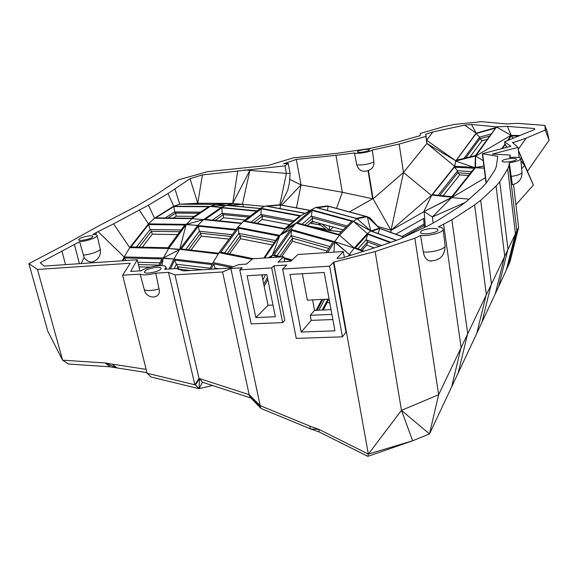 <?xml version="1.0" encoding="UTF-8"?>
<svg xmlns="http://www.w3.org/2000/svg" width="578" height="578" viewBox="0 0 578 578"><rect width="100%" height="100%" fill="white"/><g stroke="black" fill="none" stroke-linecap="round" stroke-linejoin="round"><path stroke-width="0.87" d="M202.394 174.91L197.755 203.239L232.71 203.42L215.775 204.388L210.154 206.418L192.041 218.629L154.514 218.224L148.481 205.147L167.988 193.551L190.025 178.696L202.394 174.91L284.99 165.864L288.198 163.364L283.588 163.834L296.312 159.412L335.948 155.33L342.335 192.279L372.651 198.781L368.049 170.662C362.377 172.374 358.598 170.373 356.691 164.643L354.473 152.997C357.045 154.174 369.732 152.093 372.304 150.063L399.167 144.074L425.899 136.415L425.748 134.212L432.908 131.943L464.669 125.137L471.511 124.487L496.256 126.849L507.433 126.387L534.462 128.511L534.744 129.45L504.551 141.762L510.865 146.285L482.341 153.719L497.788 156.327L496.285 166.681L494.754 170.337L486.43 182.807L482.608 187.084L466.713 201.31L460.514 205.949L437.365 220.702L429.028 225.283L400.019 239.046L378.865 246.481L342.14 258.019L336.931 258.344L343.318 251.517L344.336 257.326M166.385 269.175L166.002 267.397L164.658 269.283L176.326 268.539L183.58 270.923L229.878 268.04L238.866 264.572L246.474 264.088L252.608 258.8L283.74 256.762L277.975 262.087L290.763 261.278L297.872 254.515L343.318 251.517M166.002 267.397C166.63 263.647 147.498 266.277 141.292 270.764L130.671 271.436L137.224 259.746L44.203 266.082L40.185 262.73L79.598 241.705C86.729 241.257 97.501 237.464 97.118 235.586C97.017 234.762 95.536 234.401 92.675 234.516L96.743 232.277L95.572 234.625M98.094 231.626L113.548 223.859L129.754 247.63L124.14 256.943L98.094 231.626L96.743 232.277M148.481 205.147L113.548 223.859M354.473 152.997L335.948 155.33M357.703 151.436L357.435 151.826C357.117 153.387 369.494 151.385 369.328 149.897C369.732 148.51 359.364 149.883 357.703 151.436M512.751 142.73L526.088 138.193L545.22 130.014L544.895 125.412L517.1 123.338L506.35 123.945L481.561 121.647L454.503 124.422L443.413 126.748L420.235 133.475L420.257 135.613L394.304 143.012L370.317 148.423L337.097 153.315L293.378 157.852L268.575 165.359L207.466 171.68L178.58 179.801L156.024 194.786L136.632 206.1L98.838 225.832L64.013 245.224L28.9 263.633L47.779 331.223L62.605 360.159L105.023 362.962L117.074 367.955L146.942 372.615M140.1 274.138C143.113 275.374 148.329 275.049 155.735 273.163L159.058 288.993C161.804 299.108 146.451 299.881 144.37 289.809L140.1 274.138L122.623 275.222L130.26 263.243L37.469 269.449L28.9 263.633M168.509 272.368L174.953 274.868L199.02 378.395L194.865 384.804L168.509 272.368L155.735 273.163M199.02 378.395L248.591 394.507L261.104 408.509L310.603 428.948L309.692 426.058L318.998 429.389L319.099 431.932L310.603 428.948L318.998 429.389L368.352 454.091L412.67 440.776L401.45 410.373L438.644 394.702L414.86 238.215L420.574 235.47C428.898 236.388 443.333 232.457 443.131 229.372C443.153 228.122 441.556 227.313 438.355 226.93L451.859 219.792L474.603 204.995L480.665 200.335L491.416 283.625L481.893 322.437L498.626 286.63L507.961 249.118L499.732 181.788L507.701 169.022L509.059 165.366L516.84 230.897L518.603 227.58L509.991 261.856L507.867 266.639L516.84 230.897L438.644 394.702L429.497 433.955L401.45 410.373L368.352 454.091L333.867 262.101L329.597 266.198L282.606 269.045L286.833 265.02L273.936 265.822L271.689 267.896L239.783 269.854L242.175 267.795L230.875 268.495L222.581 271.963L174.953 274.868M333.867 262.101L375.158 251.567L414.86 238.215M480.665 200.335L496.061 186.073L499.732 181.788M512.375 184.7L509.305 162.765L509.059 165.366M509.305 162.765C516.103 161.732 519.904 160.402 520.713 158.784C520.214 157.31 516.573 156.905 509.803 157.57L510.042 155.027L510.338 157.512M519.225 157.642L518.04 147.383L492.297 154.116L510.042 155.027M518.04 147.383L512.462 142.477L513.069 142.275M502.224 160.843L502.13 161.096C501.653 163.191 516.494 161.334 516.4 159.311C516.985 157.303 503.236 158.806 502.224 160.843M420.784 231.727L420.538 232.327C419.996 235.528 437.994 233.151 437.886 230.03C438.608 227.06 422.72 228.657 420.784 231.727M79.778 238.57L78.666 239.733C78.463 241.85 93.217 238.512 92.856 236.532C93.181 234.892 83.189 236.453 79.778 238.57M145.432 270.641L144.384 272.014C144.124 274.991 161.378 271.27 161.009 268.438C161.45 266.046 149.11 267.802 145.432 270.641M331.035 309.649L314.555 310.372L310.249 315.306L311.224 320.393L301.203 332.039L289.99 274.456L324.215 272.462L334.922 330.84L301.203 332.039M312.575 299.903L314.555 310.372M283.74 256.762L284.701 261.661M482.623 153.777L486.315 182.944M482.341 153.719L486.076 183.204M504.551 141.762L504.731 143.236L506.928 147.311M504.731 143.236L506.66 147.383M520.041 135.512L511.198 135.397L507.433 126.387M496.589 126.849L475.694 156.103L511.039 135.288L507.419 140.714M511.039 135.288L496.256 126.849M464.669 125.137L476.142 133.178L496.56 127.427M399.167 144.074L403.502 172.482L391.024 230.355L431.73 195.118L451.989 197.286L475.326 167.779L475.347 156.306L475.6 167.432L475.6 155.966L455.63 161.06L476.142 133.178L471.511 124.487M432.908 131.943L426.622 140.259L426.911 143.474L455.724 160.771L426.622 140.259L425.748 134.212M425.899 136.415L426.911 143.474L403.502 172.482L373.077 198.839L368.439 170.474C372.384 168.978 374.204 166.103 373.908 161.847L372.304 150.063M544.895 125.412L547.431 132.095L545.242 127.507M545.22 130.014L549.1 140.216L547.431 132.095M527.447 171.254L549.1 140.216M526.088 138.193L518.264 149.297M513.517 184.469L518.603 227.58M507.701 169.022L515.417 233.758L506.35 269.948L507.867 266.639M495.295 293.776L504.695 255.902L496.061 186.073M481.893 322.437L476.792 333.333L486.322 294.296L474.603 204.995M476.792 333.333L458.217 372.918L467.681 333.47L451.859 219.792M458.217 372.918L451.678 386.827L461.085 347.349L443.622 224.394M420.574 235.47L423.284 251.929C424.173 256.892 426.261 259.89 429.548 260.924L431.513 261.061M401.45 410.373L375.158 251.567M309.692 426.058L260.187 405.64L249.176 394.695L222.581 271.963M230.875 268.495L260.187 405.64L259.616 405.409L261.104 408.509L250.931 398.032L202.459 382.246L199.591 378.576L195.429 384.941L194.865 384.804L199.591 378.576L198.991 388.676L195.429 384.941M271.689 267.896L282.656 322.618L284.802 320.291L273.936 265.822M329.597 266.198L342.407 336.844L345.984 332.126L333.398 262.13M282.606 269.045L296.254 338.383L342.407 336.844M260.187 405.64L249.176 394.695M122.623 275.222L147.101 373.244L194.865 384.804M146.133 369.378L112.262 364.133L117.074 367.955L110.514 366.857L68.421 364.024L62.605 360.159L37.469 269.449M112.262 364.133L105.023 362.962L110.514 366.857M296.312 159.412L301.051 184.938L281.71 205.139M336.512 208.362L342.335 192.279L301.051 184.938L289.679 179.339M280.583 204.93L287.721 190.372L289.455 182.453L290.098 173.458L288.198 163.364M284.99 165.864L286.421 173.422L244.501 169.954M290.098 173.458L286.421 173.422L279.817 204.8L310.292 210.414M264.775 206.389L232.71 203.42L237.724 170.821M139.377 210.226L148.438 223.874L186.311 224.365L168.668 248.482L129.754 247.63L148.438 223.874L154.514 218.224L173.747 206.187L179.729 204.186L197.755 203.239L190.025 178.696M260.158 208.542L215.775 204.388L179.729 204.186L174.975 189.085M257.116 210.854L210.154 206.418L173.747 206.187L167.988 193.551M122.355 260.757L124.14 256.943L163.357 257.947L160.034 265.584M94.871 260.996L92.82 261.899C89.59 262.455 86.7 261.003 84.142 257.542L81.137 263.568M74.41 244.559L79.432 263.684M79.598 241.705L84.142 257.542M65.552 264.63L61.976 251.264M139.927 270.851L137.224 259.746M331.909 314.396L310.249 315.306M302.323 273.741L307.359 300.155L329.106 299.108M272.997 305.068L268.048 305.3L255.844 317.575L275.359 316.751L266.826 274.579L247.109 275.735L255.844 317.575M261.834 274.868L268.048 305.3M505.085 144.001L501.783 148.654M518.806 136.025L511.277 135.917L508.055 140.454M505.266 144.392L502.34 148.51M495.577 128.099L475.369 155.605L456.418 160.193L476.127 133.569L495.577 128.099M431.426 195.429L403.502 172.482M465.153 202.481L432.351 216.967L451.989 197.286L423.775 211.707L431.73 195.118L454.655 166.32L426.911 143.474M372.651 198.781L349.473 211.888M368.439 170.474L368.049 170.662M356.691 164.643C359.292 165.835 371.314 163.877 373.908 161.847M425.314 227.046L424.173 211.577L391.024 230.355L373.077 198.839M521.652 168.762L524.549 165.489L533.4 185.018L518.379 150.294M520.908 160.814L524.549 165.489L518.387 150.352M510.945 176.478C517.541 175.481 521.226 174.166 522.006 172.511L521.977 172.266M498.626 286.63L506.35 269.948M368.352 454.091L367.861 456.353L412.67 440.776L429.497 433.955L451.678 386.827M423.284 251.929C431.376 252.94 445.356 249.067 445.139 245.903L445.082 245.412M282.656 322.618L251.177 323.868L239.783 269.854M367.861 456.353L319.099 431.932M332.849 319.526L311.224 320.393M250.931 398.032L248.591 394.507L259.616 405.409M147.101 373.244L151.14 377.051L198.991 388.676L202.459 382.246M144.37 289.809C147.311 290.994 152.209 290.727 159.058 288.993M296.485 207.87L301.051 184.938M231.395 203.427L215.226 204.352L180.892 204.157L198.052 203.254L231.395 203.427M173.841 206.527L155.728 217.87L191.477 218.253L208.579 206.751L173.841 206.527L174.628 211.916L165.135 217.971M236.164 229.423L186.311 224.365L192.041 218.629L203.521 219.64L221.28 207.343L226.655 205.284L242.435 204.244L249.906 170.315L232.71 203.42M148.568 224.546L130.975 246.936L168.046 247.745L184.707 225.023L148.568 224.546L150.143 229.509L136.495 247.059M168.668 248.482L163.357 257.947L173.884 259.067L179.534 249.588L168.668 248.482L179.751 249.306L218.231 253.973M158.827 265.649L161.775 258.908L124.357 257.933L123.063 260.707M83.283 255.093C90.219 254.703 100.637 250.931 100.24 249.002L100.182 248.75M433.059 223.065L432.51 217.025M483.23 160.691L475.694 156.103M511.277 135.917L513.278 138.301M484.169 168.119L475.6 167.432L483.902 166.023M475.347 156.306L475.073 167.764L484.169 168.147M455.63 161.06L475.073 167.764M455.645 161.154L454.655 166.32L473.837 167.338M476.127 133.569L479.661 137.116L463.982 158.365M491.286 133.944L479.661 137.116L479.921 138.713L465.745 157.939M454.344 167.172L474.285 168.256L451.794 196.693L432.474 194.649L454.344 167.172L457.646 170.756L438.182 195.256M391.024 232.443L390.844 230.116L377.802 226.475M489.725 136.061L479.921 138.713L481.98 140.786L470.138 156.869M481.98 140.786L487.297 139.37M533.4 185.018L515.916 204.793M212.531 385.526L198.991 388.676M179.787 231.727L151.414 231.287L152.325 234.169L142.311 247.182M152.325 234.169L177.684 234.596M198.89 213.268L175.719 213.058L176.182 216.201L173.321 218.058M176.182 216.201L194.259 216.382M264.695 206.425L243.215 204.359L228.209 205.363L260.252 208.47M198.052 203.254L198.073 204.258M200.573 212.133L174.628 211.916L175.719 213.058L168.025 218M181.073 229.972L150.143 229.509L151.414 231.287L139.161 247.117M124.357 257.933L125.888 260.512M160.055 262.846L137.831 262.231M321.874 299.455L316.108 310.299M322.842 299.411L317.084 310.263M469.17 199.114L451.714 197.633L485.375 177.677M471.648 171.601L457.646 170.756L457.783 172.793L439.807 195.422M424.303 227.53L423.652 218.433L395.843 234.198M138.951 266.855L150.078 267.173M314.071 227.609L329.742 230.571L329.243 226.027M320.725 225.037L310.263 223.072M305.011 213.383L265.548 206.057L279.839 204.8M243.215 204.359L243.049 206.801M241.293 223.513L203.521 219.64L197.763 225.406L179.751 249.306L186.116 224.64L197.763 225.406M256.654 211.201L221.873 207.791L205.176 219.387L241.662 223.122M159.051 265.143L138.395 264.558M324.612 299.325L318.861 310.184M262.838 274.81L262.109 276.205M424.173 211.577L432.351 216.967M451.714 197.633L423.775 211.707M470.08 173.581L457.783 172.793L459.705 174.874L468.577 175.474M424.057 224.062L402.086 236.474M403.986 237.168L379.363 228.187L367.297 216.728L369.877 217.805L379.363 228.187L370.773 230.99L396.335 240.34M459.705 174.874L443.124 195.776M248.8 217.162L223.354 214.611L223.505 217.79L245.094 219.98M223.505 217.79L219.272 220.832M322.17 224.069L329.633 230.485L341.403 231.72M308.038 225.933L325.703 229.271L318.341 223.014M329.742 230.571L341.345 231.785M320.862 225.153L310.184 223.144M310.148 210.5L280.554 205.038L267.115 206.23L305.278 213.231M260.555 208.239L243.483 221.193L285.164 229.17L300.798 215.746L260.555 208.239L265.548 206.057M221.873 207.791L222.133 213.246L212.393 220.131M250.26 216.056L222.133 213.246L223.354 214.611L215.204 220.413M235.658 230.102L198.391 226.193L181.239 249.002L218.679 253.236M212.531 263.575L173.884 259.067L169.116 269.001M212.025 264.579L174.585 260.194L170.409 268.914M233.274 266.725L213.036 262.578L209.641 269.297M231.33 267.477L213.766 263.871L211.078 269.211M351.128 255.194L349.35 254.53L348.361 256.061M327.17 299.202L327.509 300.011L322.221 310.032M329.402 300.733L327.509 300.011L327.321 302.222L329.857 303.197M291.334 260.736L284.109 258.655M278.675 257.094L272.346 255.266L270.945 257.6M265.562 274.651L262.853 279.853M390.836 242.269L367.333 233.649L354.191 248.049L363.215 251.394M364.053 251.134L355.326 247.89L367.68 234.314L390.092 242.536M424.158 225.499L403.69 237.059M367.297 216.728L357.175 218.759L370.773 230.99L353.375 221.23L367.333 233.649L370.773 230.99L367.297 216.728L327.495 205.913L315.783 207.459L311.47 209.756L296.044 223.122L285.164 229.17L279.882 235.398L237.76 227.255L243.483 221.193M280.554 205.038L280.012 208.622M261.242 208.817L245.195 221.042L284.896 228.628L299.657 215.984L261.242 208.817L260.938 214.467L251.011 222.154M198.391 226.193L199.374 231.214L185.74 249.515M232.255 234.719L199.374 231.214L200.718 233.23L188.428 249.819M174.585 260.194L176.341 264.218L174.224 268.676M210.182 268.221L176.341 264.218L177.901 266.812L176.976 268.756M213.766 263.871L214.965 268.019L214.474 268.994M218.491 268.748L214.965 268.019L215.457 268.936M300.798 215.746L311.47 209.756L353.375 221.23L339.539 235.224L354.191 248.049L349.35 254.53L334.445 241.951L327.748 252.543M333.896 252.138L334.633 241.655L290.662 229.336L272.346 255.266L270.078 257.658M327.321 302.222L323.232 309.989M281.313 256.921L274.182 254.869L291.406 230.405L332.892 242.038L326.151 252.644M283.921 257.672L292.085 260.021M267.383 277.332L263.763 284.318M367.68 234.314L366.105 239.776L357.926 248.858M381.646 245.498L366.105 239.776L367.622 241.922L360.571 249.841M396.58 240.253L371.733 231.164L379.804 228.512L403.784 237.262M353.375 221.23L357.175 218.759L315.783 207.459M365.86 216.468L356.279 218.368L317.308 207.733L328.304 206.259L365.86 216.468M379.443 246.271L367.622 241.922L366.698 245.101L374.313 247.911M366.698 245.101L362.023 250.375M267.809 279.427L264.189 286.421M202.495 269.745L177.901 266.812L178.913 269.138L190.285 270.504M230.962 236.467L200.718 233.23L201.289 236.142L228.996 239.14M201.289 236.142L190.993 250.108M292.8 221.858L262.289 216.1L262.109 219.394L289.592 224.604M262.109 219.394L257.123 223.318M314.114 221.844L311.123 222.299M333.174 227.111L329.72 230.427M294.137 220.717L260.938 214.467L262.289 216.1L253.843 222.696M237.76 227.255L219.04 252.637L213.036 262.578M268.315 257.774L272.346 255.266L279.882 235.398L264.731 258.005M349.35 254.53L334.633 241.655L339.539 235.224L296.044 223.122L279.882 235.398L290.662 229.336L296.044 223.122M354.191 248.049L334.633 241.655M291.406 230.405L291.095 235.614L277.05 255.693M330.009 246.575L291.095 235.614L292.555 238.201L279.839 256.495M312.236 210.45L351.771 221.28L338.686 234.458L297.742 223.072L312.236 210.45L311.304 216.129L302.084 224.278M379.804 228.512L378.091 233.49M328.304 206.259L327.285 210.457M252.03 259.291L219.04 252.637M263.828 258.063L278.654 235.976L238.454 228.194L220.839 252.131L253.598 258.734M328.824 248.439L292.555 238.201L292.374 241.221L327.162 251.062M347.103 225.991L311.304 216.129L312.763 218.014L304.873 225.052M292.374 241.221L281.515 256.907M274.355 242.377L240.267 235.708L240.491 238.721L272.578 245.029M240.491 238.721L229.545 253.886M345.933 227.161L312.763 218.014L312.214 221.316L343.224 229.892M312.214 221.316L307.308 225.731M238.454 228.194L238.851 233.389L224.611 252.897M275.583 240.549L238.851 233.389L240.267 235.708L227.392 253.453M232.826 203.427L226.655 205.284L210.154 206.418M186.311 224.365L203.521 219.64M163.357 257.947L179.534 249.588M161.956 265.598L163.184 258.344L173.884 259.067M512.289 184.714C518.784 183.139 522.021 179.072 522.006 172.497L520.713 158.784M445.139 245.903L443.131 229.372M429.548 260.924C439.634 260.909 444.829 255.895 445.139 245.867M100.24 249.002L97.118 235.586M92.82 261.899C98.672 259.421 101.15 255.115 100.24 248.981"/></g></svg>
